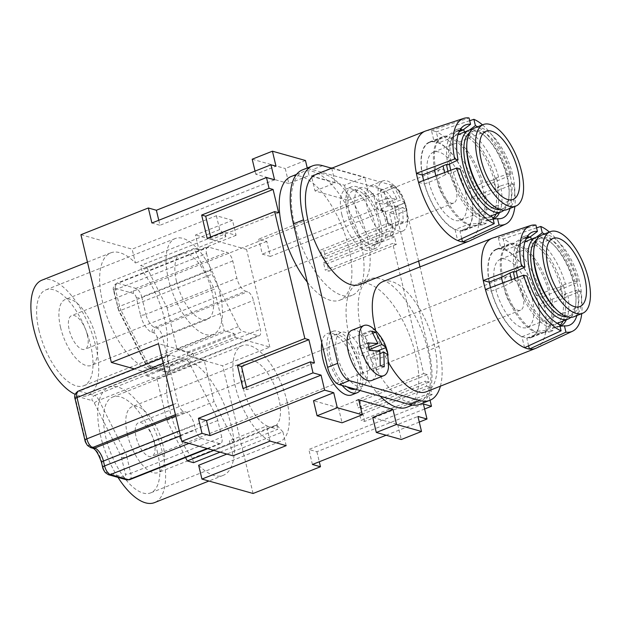 <?xml version="1.0" encoding="UTF-8"?>
<svg xmlns="http://www.w3.org/2000/svg" width="621" height="621" viewBox="0 0 621 621"><rect width="100%" height="100%" fill="white"/><g stroke="black" fill="none" stroke-linecap="round" stroke-linejoin="round"><path stroke-width="0.47" stroke-dasharray="3.1 2.33" d="M146.711 267.286L167.127 307.869L214.315 289.153L193.892 248.571L146.711 267.286L140.548 265.555L141.635 270.119A62.015 26.99 -111.6 0 1 164.588 319.279A62.015 26.99 -111.6 0 1 156.43 368.175A62.015 26.99 -111.6 0 1 102.535 301.775A62.015 26.99 -111.6 0 1 110.693 252.879A62.015 26.99 -111.6 0 1 135.44 263.032L132.133 249.161L216.387 215.743L232.502 220.284L236.081 235.312L224.802 232.13L140.548 265.555M344.476 185.244L348.055 200.265L315.018 190.95L311.439 175.922L344.476 185.244L364.698 177.218L332.181 168.05M358.705 399.761L338.484 407.78L342.062 422.8M305.47 160.513L285.249 168.532L288.827 183.56L309.048 175.533L307.248 167.973M311.439 175.922L331.195 168.089M510.027 208.408A50.107 21.813 68.4 0 0 510.082 183.032L513.482 183.987L477.58 199.023L471.712 197.369L485.148 192.036L495.372 188.947A50.34 21.906 68.4 0 0 493.221 179.935L496.598 178.592L495.178 178.196L507.939 174.02A50.107 21.813 68.4 0 0 477.65 126.808M493.221 179.935L483.006 183.024A47.522 20.679 68.4 0 0 452.344 137.451L460.518 131.318A50.34 21.906 68.4 0 0 458.05 130.418A50.34 21.906 68.4 0 0 455.682 129.952L447.508 136.092A47.522 20.679 68.4 0 0 442.905 136.69A47.522 20.679 68.4 0 0 440.561 138.048A47.522 20.679 68.4 0 0 435.701 169.68M469.414 240.964A59.197 25.764 68.4 0 0 477.58 199.023A59.197 25.764 68.4 0 0 475.43 190.01L469.561 188.357L483.006 183.024M469.709 120.707L436.299 131.846A59.197 25.764 68.4 0 1 475.43 190.01L511.339 174.975L507.939 174.02M348.055 200.265L368.276 192.246L364.698 177.218M236.081 235.312L199.015 250.015L195.436 234.994L232.502 220.284M80.924 234.715L132.133 249.161M288.827 183.56L255.782 174.237L276.003 166.218M315.018 190.95L335.239 182.923L309.048 175.533M373.314 193.667L258.732 239.124L266.789 241.398L270.368 256.419L384.95 210.961L376.893 208.687L373.314 193.667L368.276 192.246M266.789 241.398L246.568 249.417L195.436 234.994M167.127 307.869L177.032 349.413L224.212 330.698L214.315 289.153M177.032 349.413L187.1 352.254L234.28 333.539L224.212 330.698M253.073 493.493L222.652 365.792L187.992 356.012L235.18 337.296L269.832 347.069L222.652 365.792M193.527 462.684L192.463 458.22A62.015 26.99 -111.6 0 1 169.409 408.928A62.015 26.99 -111.6 0 1 177.567 360.033A62.015 26.99 -111.6 0 1 231.454 426.433A62.015 26.99 -111.6 0 1 223.304 475.329A62.015 26.99 -111.6 0 1 198.65 465.269M185.57 457.514L166.863 420.339L156.966 378.794L146.89 375.953L145.997 372.196L134.291 368.89M187.1 352.254L187.992 356.012M168.019 361.445L177.862 402.757A8.057 3.509 68.4 0 0 183.676 411.413L185.695 411.979A12.078 5.255 68.4 0 1 194.42 424.95L195.584 429.833A8.057 3.509 68.4 0 0 201.406 438.48L219.531 443.596A8.057 3.509 68.4 0 0 220.719 443.573A8.057 3.509 68.4 0 0 221.775 437.223L217.792 420.487A8.057 3.509 68.4 0 0 216.356 416.59L189.964 364.139A8.057 3.509 68.4 0 0 185.578 359.388L170.255 355.072A8.057 3.509 68.4 0 0 169.075 355.096A8.057 3.509 68.4 0 0 168.019 361.445L163.207 363.355M206.583 253.554L210.566 270.282A8.057 3.509 68.4 0 0 212.002 274.187L238.394 326.638A8.057 3.509 68.4 0 0 242.78 331.381L258.103 335.705A8.057 3.509 68.4 0 0 259.283 335.682A8.057 3.509 68.4 0 0 260.339 329.332L253.453 300.409A8.057 3.509 68.4 0 0 247.632 291.761L245.621 291.195A12.078 5.255 68.4 0 1 236.888 278.216L232.774 260.944A8.057 3.509 68.4 0 0 226.952 252.297L208.827 247.181A8.057 3.509 68.4 0 0 207.639 247.205A8.057 3.509 68.4 0 0 206.583 253.554L115.591 289.65L119.574 306.378L210.566 270.282M270.368 256.419L262.31 254.144L258.732 239.124M376.893 208.687L262.31 254.144M199.015 250.015L193.892 248.571M216.387 215.743L219.694 229.607A62.015 26.99 -111.6 0 1 225.889 236.694L141.635 270.119M225.889 236.694L224.802 232.13M220.059 452.15L277.781 429.258L266.494 426.076L229.421 440.778L233.007 455.806M213.818 450.396L234.466 442.199L229.421 440.778M423.421 403.999L308.839 449.457L316.896 451.731L424.617 408.998M316.896 451.731L319.287 461.752M312.417 464.477L308.839 449.457M252.204 159.217L285.249 168.532M158.774 220.276L159.962 225.276L151.904 223.001M536.288 348.117A59.197 25.764 68.4 0 0 544.446 306.176L538.586 304.523L552.022 299.19L562.246 296.101A50.34 21.906 68.4 0 0 560.095 287.088L563.464 285.745L562.052 285.35L574.805 281.173A50.107 21.813 68.4 0 0 544.524 233.954M560.095 287.088L549.872 290.178A47.522 20.679 68.4 0 0 519.21 244.604L527.384 238.472A50.34 21.906 68.4 0 0 524.916 237.571A50.34 21.906 68.4 0 0 522.548 237.106L514.374 243.238A47.522 20.679 68.4 0 0 509.779 243.843A47.522 20.679 68.4 0 0 507.435 245.202A47.522 20.679 68.4 0 0 502.575 276.834M576.893 315.561A50.107 21.813 68.4 0 0 576.956 290.186L580.356 291.14L544.446 306.176A59.197 25.764 68.4 0 0 542.304 297.164L536.435 295.511L549.872 290.178M536.575 227.86L503.165 239A59.197 25.764 68.4 0 1 542.304 297.164L578.205 282.128L574.805 281.173M274.552 179.818L159.962 225.276M314.428 362.982L247.026 389.724L242.997 388.591M418.546 182.372L424.415 184.026A47.522 20.679 68.4 0 0 455.077 229.599L468.513 224.266L477.945 223.42A50.34 21.906 68.4 0 0 480.413 224.321A50.34 21.906 68.4 0 0 482.781 224.786L486.15 223.444L485.521 220.804L488.89 219.469L493.144 219.081M488.89 219.469A47.522 20.679 68.4 0 0 490.854 219.485A47.522 20.679 68.4 0 0 493.128 219.003M499.525 212.576A47.522 20.679 68.4 0 0 500.697 185.873L510.082 183.032M247.026 389.724L246.428 387.225M278.635 212.747L211.233 239.489L207.204 238.348M513.482 183.987A56.876 24.755 -111.6 0 1 514.879 206.482M447.508 136.092L434.063 141.417L431.463 130.48A59.197 25.764 68.4 0 1 433.838 130.977A59.197 25.764 68.4 0 1 436.299 131.846L438.9 142.783L452.344 137.451M463.887 129.983L460.518 131.318M495.178 178.196A47.522 20.679 68.4 0 0 464.516 132.622L464.384 132.071M464.516 132.622L469.515 130.061M211.233 239.489L210.635 236.989M302.443 169.882A68.457 29.792 -111.6 0 1 312.472 169.665L382.986 189.56A16.107 7.01 -111.6 0 1 394.622 206.855L428.8 350.337A68.457 29.792 -111.6 0 1 419.796 404.31M360.925 242.896A66.447 28.923 68.4 0 0 303.18 171.753A66.447 28.923 68.4 0 0 294.439 224.142A66.447 28.923 68.4 0 0 352.185 295.285A66.447 28.923 68.4 0 0 360.925 242.896M366.165 363.495A28.993 12.622 68.4 0 0 340.968 332.452A28.993 12.622 68.4 0 0 337.156 355.313A28.993 12.622 68.4 0 0 362.353 386.355A28.993 12.622 68.4 0 0 366.165 363.495M361.313 331.296A66.447 28.923 68.4 0 0 419.059 402.439A66.447 28.923 68.4 0 0 427.799 350.05A66.447 28.923 68.4 0 0 370.054 278.907A66.447 28.923 68.4 0 0 361.313 331.296M356.074 210.698A28.993 12.622 68.4 0 0 381.271 241.74A28.993 12.622 68.4 0 0 385.082 218.879A28.993 12.622 68.4 0 0 359.885 187.837A28.993 12.622 68.4 0 0 356.074 210.698M536.435 295.511A47.522 20.679 68.4 0 0 505.773 249.937L503.165 239A59.197 25.764 68.4 0 0 500.705 238.13A59.197 25.764 68.4 0 0 498.329 237.633L535.923 225.105M489.138 282.167A47.522 20.679 68.4 0 1 496.334 249.176A47.522 20.679 68.4 0 1 500.937 248.571L498.329 237.633A59.197 25.764 68.4 0 0 492.647 238.091M526.243 238.386A47.522 20.679 68.4 0 0 521.951 239.015A47.522 20.679 68.4 0 0 514.747 272.006M526.856 237.222A47.522 20.679 68.4 0 0 525.319 237.672A47.522 20.679 68.4 0 0 522.975 239.038A47.522 20.679 68.4 0 0 518.116 270.671M496.148 213.911A47.522 20.679 68.4 0 0 497.328 187.208L498.741 187.612L495.372 188.947M497.328 187.208L500.697 185.873M386.138 435.236L419.276 422.086M485.521 220.804A47.522 20.679 68.4 0 0 490.124 220.199A47.522 20.679 68.4 0 0 492.981 218.406M482.781 224.786L473.349 225.633A47.522 20.679 68.4 0 0 475.313 225.648A47.522 20.679 68.4 0 0 477.953 225.035A47.522 20.679 68.4 0 0 485.148 192.036M461.745 238.666L459.913 230.965L473.349 225.633M384.95 210.961L387.9 223.35L320.498 250.084L322.291 257.599L389.693 230.857L390.896 235.91L323.494 262.644L325.28 270.158L392.682 243.416L423.693 373.586L356.291 400.328L358.084 407.834L425.486 381.1L426.689 386.146L359.28 412.887L361.073 420.394L428.474 393.66L430.043 400.242M269.832 347.069L246.568 249.417M444.628 172.568A50.34 21.906 68.4 0 0 445.241 174.804L448.61 173.469L450.023 173.864L460.184 168.951M453.392 172.529A47.522 20.679 68.4 0 0 484.062 218.103L492.725 217.319M498.547 176.861A47.522 20.679 68.4 0 0 467.885 131.287M154.225 442.168A18.125 7.887 -111.6 0 1 151.842 456.451A18.125 7.887 -111.6 0 1 136.092 437.052A18.125 7.887 -111.6 0 1 138.475 422.761A18.125 7.887 -111.6 0 1 154.225 442.168M127.429 434.607A35.436 15.424 -111.6 0 1 132.094 406.67A35.436 15.424 -111.6 0 1 162.888 444.605A35.436 15.424 -111.6 0 1 158.231 472.55A35.436 15.424 -111.6 0 1 127.429 434.607M485.42 289.526L491.281 291.179A47.522 20.679 68.4 0 0 521.943 336.753L524.551 347.69M521.943 336.753L535.387 331.42L544.819 330.574A50.34 21.906 68.4 0 0 547.287 331.474A50.34 21.906 68.4 0 0 549.655 331.932L540.216 332.786A47.522 20.679 68.4 0 0 542.18 332.802A47.522 20.679 68.4 0 0 544.819 332.188A47.522 20.679 68.4 0 0 552.022 299.19M511.494 279.722A50.34 21.906 68.4 0 0 512.108 281.957L515.477 280.622L516.897 281.018A47.522 20.679 68.4 0 0 547.559 326.592L548.188 329.239L544.819 330.574M547.559 326.592L550.928 325.257L559.599 324.473M270.073 441.096L266.494 426.076M235.18 337.296L234.28 333.539M372.732 417.444L397.712 424.485L417.933 416.466M338.484 407.78L313.504 400.731M157.47 452.228A51.551 22.434 -111.6 0 1 150.686 492.872A51.551 22.434 -111.6 0 1 105.896 437.681A51.551 22.434 -111.6 0 1 112.673 397.044A51.551 22.434 -111.6 0 1 157.47 452.228M286.886 400.894A51.551 22.434 -111.6 0 1 280.102 441.531A51.551 22.434 -111.6 0 1 235.305 386.34A51.551 22.434 -111.6 0 1 242.089 345.703A51.551 22.434 -111.6 0 1 286.886 400.894M219.694 229.607L135.44 263.032M516.897 281.018L527.05 276.104M512.108 281.957L504.726 285.846A47.522 20.679 68.4 0 0 535.387 331.42M491.281 291.179L504.726 285.846M397.712 424.485L401.298 439.513M490.512 287.608A47.118 20.509 68.4 0 0 531.234 337.141A47.118 20.509 68.4 0 0 537.429 299.997A47.118 20.509 68.4 0 0 496.482 249.549A47.118 20.509 68.4 0 0 489.317 282.097M528.611 345.812L526.779 338.119A47.522 20.679 68.4 0 0 531.382 337.514A47.522 20.679 68.4 0 0 538.586 304.523M455.682 129.952L459.051 128.617L459.68 131.256M425.773 130.946A59.197 25.764 68.4 0 1 431.463 130.48L469.049 117.951M406.926 407.252A66.447 28.923 68.4 0 0 415.666 354.863A66.447 28.923 68.4 0 0 357.921 283.719A66.447 28.923 68.4 0 0 349.181 336.108A66.447 28.923 68.4 0 0 380.231 396.19M482.509 124.875A56.876 24.755 -111.6 0 1 511.339 174.975M580.356 291.14A56.876 24.755 -111.6 0 1 581.753 313.636M255.782 174.237L255.045 171.117M145.997 372.196L193.178 353.481L158.526 343.7M450.023 173.864A47.522 20.679 68.4 0 0 480.685 219.438L484.062 218.103M341.923 214.944A33.022 14.376 -111.6 0 1 346.27 188.908A33.022 14.376 -111.6 0 1 374.968 224.259A33.022 14.376 -111.6 0 1 370.621 250.294A33.022 14.376 -111.6 0 1 341.923 214.944M307.325 282.175A66.447 28.923 68.4 0 0 340.052 300.098A66.447 28.923 68.4 0 0 348.792 247.709A66.447 28.923 68.4 0 0 291.047 176.566M321.771 342.815A33.022 14.376 -111.6 0 1 327.352 333.524A33.022 14.376 -111.6 0 1 344.034 342.971A33.022 14.376 -111.6 0 1 356.05 368.874A33.022 14.376 -111.6 0 1 351.703 394.909M426.689 386.146L430.314 387.17L432.1 394.684L428.474 393.66M423.693 373.586L427.318 374.61L429.111 382.117L425.486 381.1M390.896 235.91L394.521 236.927L396.314 244.441L392.682 243.416M387.9 223.35L391.533 224.367L393.318 231.881L389.693 230.857M331.738 168.229L335.239 182.923M193.178 353.481L194.078 357.23L204.146 360.079L214.043 401.624L234.466 442.199M286.196 445.645L282.904 431.851L226.875 454.075M520.266 279.683A47.522 20.679 68.4 0 0 550.928 325.257M166.863 420.339L214.043 401.624M156.966 378.794L204.146 360.079M146.89 375.953L194.078 357.23M117.998 477.402A62.015 26.99 -111.6 0 1 100.656 436.206A62.015 26.99 -111.6 0 1 108.815 387.31A62.015 26.99 -111.6 0 1 162.702 453.71A62.015 26.99 -111.6 0 1 154.551 502.599M459.99 130.068A47.522 20.679 68.4 0 0 458.445 130.526A47.522 20.679 68.4 0 0 456.109 131.885A47.522 20.679 68.4 0 0 451.25 163.517M459.369 131.233A47.522 20.679 68.4 0 0 455.077 131.862A47.522 20.679 68.4 0 0 447.881 164.852M562.052 285.35A47.522 20.679 68.4 0 0 531.39 239.776L534.759 238.441A47.522 20.679 68.4 0 1 565.42 284.014M282.904 431.851A62.015 26.99 -111.6 0 1 276.718 424.803L192.463 458.22M276.718 424.803L277.781 429.258M440.405 386.169A68.457 29.792 -111.6 0 0 438.915 346.324L419.99 266.898M418.616 261.13L404.737 202.85L394.622 206.855M522.548 237.106L525.925 235.77L526.554 238.41M500.937 248.571L514.374 243.238M549.375 232.029A56.876 24.755 -111.6 0 1 578.205 282.128M243.37 388.614A35.436 15.424 -111.6 0 1 248.027 360.677A35.436 15.424 -111.6 0 1 278.821 398.62A35.436 15.424 -111.6 0 1 274.164 426.557A35.436 15.424 -111.6 0 1 243.37 388.614M331.715 168.237L393.093 185.547A16.107 7.01 -111.6 0 1 404.737 202.85M536.389 237.214L534.759 238.441M522.929 295.899A18.125 7.887 -111.6 0 1 520.538 310.19A18.125 7.887 -111.6 0 1 504.795 290.791A18.125 7.887 -111.6 0 1 507.178 276.5A18.125 7.887 -111.6 0 1 522.929 295.899M563.022 321.065A47.522 20.679 68.4 0 0 564.194 294.362L565.615 294.765L562.246 296.101M564.194 294.362L576.956 290.186M380.355 222.124A33.022 14.376 -111.6 0 1 376.015 248.159A33.022 14.376 -111.6 0 1 347.318 212.801A33.022 14.376 -111.6 0 1 351.665 186.766A33.022 14.376 -111.6 0 1 380.355 222.124M378.344 221.557A28.993 12.622 68.4 0 0 353.147 190.507A28.993 12.622 68.4 0 0 349.336 213.368A28.993 12.622 68.4 0 0 374.533 244.418A28.993 12.622 68.4 0 0 378.344 221.557M426.495 391.688A59.197 25.764 68.4 0 0 431.797 336.085A59.197 25.764 68.4 0 0 391.509 281.453A59.197 25.764 68.4 0 0 382.839 281.639M406.32 209.774A26.982 11.745 68.4 0 0 391.859 183.661A26.982 11.745 68.4 0 0 386.572 180.734A26.982 11.745 68.4 0 0 382.87 180.882A26.982 11.745 68.4 0 0 379.322 202.159A26.982 11.745 68.4 0 0 399.07 231.198A26.982 11.745 68.4 0 0 402.773 231.043A26.982 11.745 68.4 0 0 407.407 222.869A26.982 11.745 68.4 0 0 406.32 209.774M386.937 236.011A26.982 11.745 68.4 0 0 390.64 235.856A26.982 11.745 68.4 0 0 392.977 210.271A26.982 11.745 68.4 0 0 374.44 185.547A26.982 11.745 68.4 0 0 370.737 185.695A26.982 11.745 68.4 0 0 368.4 211.287A26.982 11.745 68.4 0 0 386.937 236.011M394.677 207.026L405.133 202.873L407.003 210.41L402.742 207.453L403.169 222.178L399.171 221.185L388.715 225.33L385.354 211.777L378.166 209.983L376.295 202.454L383.491 204.239L380.13 190.686L384.127 191.679L387.481 205.233L394.677 207.026L396.54 214.555L389.351 212.77L392.705 226.323L388.715 225.33M380.13 190.686L390.593 186.533L396.881 198.93L386.759 198.301L388.622 205.838L398.744 206.459L399.171 221.185M403.169 222.178L392.705 226.323M402.742 207.453L389.351 212.77M407.003 210.41L396.54 214.555M387.481 205.233L400.879 199.923L394.583 187.526L384.127 191.679M405.133 202.873L400.879 199.923M385.354 211.777L398.744 206.459M388.622 205.838L378.166 209.983M386.759 198.301L376.295 202.454M396.881 198.93L383.491 204.239M390.593 186.533L394.583 187.526M342.14 385.447A33.022 14.376 -111.6 0 1 328.4 357.417A33.022 14.376 -111.6 0 1 332.74 331.381A33.022 14.376 -111.6 0 1 361.438 366.739A33.022 14.376 -111.6 0 1 360.033 390.493M355.274 389.15A28.993 12.622 68.4 0 0 355.608 389.033A28.993 12.622 68.4 0 0 359.427 366.173A28.993 12.622 68.4 0 0 334.23 335.123A28.993 12.622 68.4 0 0 330.411 357.983A28.993 12.622 68.4 0 0 346.906 386.79M359.621 284.534A59.197 25.764 68.4 0 0 364.923 228.932A59.197 25.764 68.4 0 0 324.643 174.299A59.197 25.764 68.4 0 0 315.965 174.485M549.655 331.932L553.024 330.597L552.395 327.958L555.764 326.623A47.522 20.679 68.4 0 0 557.728 326.63A47.522 20.679 68.4 0 0 559.995 326.157M552.395 327.958A47.522 20.679 68.4 0 0 556.998 327.352A47.522 20.679 68.4 0 0 559.855 325.559M566.391 319.73A47.522 20.679 68.4 0 0 567.563 293.027M371.723 380.471A26.982 11.745 68.4 0 0 374.059 354.886A26.982 11.745 68.4 0 0 355.522 330.162A26.982 11.745 68.4 0 0 351.82 330.31M388.49 367.477A26.982 11.745 68.4 0 0 387.403 354.389A26.982 11.745 68.4 0 0 372.934 328.276M370.877 350.423L375.752 351.641L377.622 359.171L370.426 357.385L373.788 370.939L369.79 369.945L366.437 356.392L359.241 354.599L357.378 347.069L364.566 348.855L361.212 335.301L365.202 336.295L368.564 349.848L369.65 350.12M384.252 366.794L373.788 370.939M380.254 365.8L369.79 369.945M380.223 353.496L370.426 357.385M388.078 355.026L377.622 359.171M377.925 350.78L375.752 351.641M368.564 349.848L369.542 349.46M373.105 333.159L365.202 336.295M366.437 356.392L379.827 351.075M369.705 350.454L359.241 354.599M367.842 342.916L357.378 347.069M369.045 347.077L364.566 348.855M371.676 331.148L361.212 335.301M41.941 280.156A62.015 26.99 -111.6 0 1 95.836 346.557A62.015 26.99 -111.6 0 1 87.677 395.453A62.015 26.99 -111.6 0 1 75.164 394.366M39.022 330.527A51.551 22.434 -111.6 0 1 45.799 289.891A51.551 22.434 -111.6 0 1 90.596 345.074A51.551 22.434 -111.6 0 1 83.819 385.719A51.551 22.434 -111.6 0 1 39.022 330.527M220.013 293.741A51.551 22.434 -111.6 0 1 213.228 334.377A51.551 22.434 -111.6 0 1 168.438 279.186A51.551 22.434 -111.6 0 1 175.215 238.549A51.551 22.434 -111.6 0 1 220.013 293.741M176.496 281.46A35.436 15.424 -111.6 0 1 181.153 253.523A35.436 15.424 -111.6 0 1 211.955 291.466A35.436 15.424 -111.6 0 1 207.29 319.404A35.436 15.424 -111.6 0 1 176.496 281.46M60.563 327.453A35.436 15.424 -111.6 0 1 65.221 299.516A35.436 15.424 -111.6 0 1 96.022 337.459A35.436 15.424 -111.6 0 1 91.357 365.396A35.436 15.424 -111.6 0 1 60.563 327.453M87.359 335.014A18.125 7.887 -111.6 0 1 84.976 349.297A18.125 7.887 -111.6 0 1 69.226 329.898A18.125 7.887 -111.6 0 1 71.609 315.608A18.125 7.887 -111.6 0 1 87.359 335.014M456.055 188.753A18.125 7.887 -111.6 0 1 453.672 203.036A18.125 7.887 -111.6 0 1 437.921 183.637A18.125 7.887 -111.6 0 1 440.305 169.347A18.125 7.887 -111.6 0 1 456.055 188.753M375.658 330.745A59.197 25.764 68.4 0 0 388.8 362.99M526.779 338.119L540.216 332.786M555.764 326.623L560.018 326.235M445.241 174.804L437.852 178.701A47.522 20.679 68.4 0 0 468.513 224.266M424.415 184.026L437.852 178.701M455.077 229.599L457.677 240.537M480.685 219.438L481.314 222.085L477.945 223.42M423.638 180.455A47.118 20.509 68.4 0 0 464.361 229.987A47.118 20.509 68.4 0 0 470.563 192.844A47.118 20.509 68.4 0 0 429.616 142.395A47.118 20.509 68.4 0 0 422.443 174.943M469.561 188.357A47.522 20.679 68.4 0 0 438.9 142.783M434.063 141.417A47.522 20.679 68.4 0 0 429.468 142.023A47.522 20.679 68.4 0 0 422.264 175.013M459.913 230.965A47.522 20.679 68.4 0 0 464.508 230.36A47.522 20.679 68.4 0 0 471.712 197.369M505.773 249.937L519.21 244.604M530.753 237.137L527.384 238.472M531.39 239.776L531.258 239.225M432.1 394.684L364.698 421.418L361.073 420.394M364.698 421.418L362.912 413.904L359.28 412.887M430.314 387.17L362.912 413.904M391.533 224.367L324.123 251.109L320.498 250.084M429.111 382.117L361.709 408.859L358.084 407.834M361.709 408.859L359.916 401.345L356.291 400.328M427.318 374.61L359.916 401.345M393.318 231.881L325.916 258.623L324.123 251.109M325.916 258.623L322.291 257.599M396.314 244.441L328.905 271.183L325.28 270.158M323.494 262.644L327.12 263.669L328.905 271.183M394.521 236.927L327.12 263.669M553.024 330.597A50.34 21.906 -111.6 0 1 548.188 329.239M525.925 235.77A50.34 21.906 -111.6 0 1 530.171 236.888M532.189 298.515A36.647 15.952 68.4 0 0 500.347 259.283A36.647 15.952 68.4 0 0 495.527 288.175A36.647 15.952 68.4 0 0 527.369 327.407A36.647 15.952 68.4 0 0 532.189 298.515M502.746 283.005A47.118 20.509 68.4 0 0 536.513 332.46A47.118 20.509 68.4 0 0 540.798 332.918A47.118 20.509 68.4 0 0 543.414 332.313A47.118 20.509 68.4 0 0 549.608 295.161A47.118 20.509 68.4 0 0 515.57 244.565A47.118 20.509 68.4 0 0 508.669 244.713A47.118 20.509 68.4 0 0 506.34 246.063A47.118 20.509 68.4 0 0 501.496 277.261M515.477 280.622A50.34 21.906 -111.6 0 1 514.879 278.449M517.619 277.416A43.897 19.104 68.4 0 0 555.655 323.983A43.897 19.104 68.4 0 0 561.431 289.378A43.897 19.104 68.4 0 0 523.286 242.384A43.897 19.104 68.4 0 0 516.369 271.361M563.464 285.745A50.34 21.906 -111.6 0 1 565.615 294.765M570.784 317.37A43.897 19.104 68.4 0 0 575.915 302.893A43.897 19.104 68.4 0 0 573.905 284.434A43.897 19.104 68.4 0 0 552.496 243.859A43.897 19.104 68.4 0 0 538.834 236.834M566.81 316.718A41.483 18.056 68.4 0 0 568.65 316.229A41.483 18.056 68.4 0 0 576.009 300.975A41.483 18.056 68.4 0 0 574.107 283.533A41.483 18.056 68.4 0 0 553.878 245.186A41.483 18.056 68.4 0 0 538.065 239.116A41.483 18.056 68.4 0 0 536.389 240.032M555.733 309.017A41.483 18.056 68.4 0 0 571.553 315.08A41.483 18.056 68.4 0 0 577.01 282.376A41.483 18.056 68.4 0 0 540.961 237.967A41.483 18.056 68.4 0 0 533.602 253.228M573.858 316.764A43.897 19.104 68.4 0 0 579.634 282.159A43.897 19.104 68.4 0 0 541.489 235.165M486.15 223.444A50.34 21.906 -111.6 0 1 481.314 222.085M496.598 178.592A50.34 21.906 -111.6 0 1 498.741 187.612M465.323 191.361A36.647 15.952 68.4 0 0 433.474 152.129A36.647 15.952 68.4 0 0 428.653 181.022A36.647 15.952 68.4 0 0 460.503 220.253A36.647 15.952 68.4 0 0 465.323 191.361M450.745 170.263A43.897 19.104 68.4 0 0 488.789 216.83A43.897 19.104 68.4 0 0 494.564 182.225A43.897 19.104 68.4 0 0 456.412 135.231A43.897 19.104 68.4 0 0 449.503 164.208M459.051 128.617A50.34 21.906 -111.6 0 1 463.305 129.735M448.61 173.469A50.34 21.906 -111.6 0 1 448.013 171.295M503.91 210.216A43.897 19.104 68.4 0 0 509.041 195.739A43.897 19.104 68.4 0 0 507.031 177.28A43.897 19.104 68.4 0 0 485.622 136.705A43.897 19.104 68.4 0 0 471.96 129.68M499.944 209.564A41.483 18.056 68.4 0 0 501.784 209.083A41.483 18.056 68.4 0 0 509.135 193.822A41.483 18.056 68.4 0 0 507.241 176.38A41.483 18.056 68.4 0 0 487.004 138.033A41.483 18.056 68.4 0 0 471.192 131.97A41.483 18.056 68.4 0 0 469.523 132.878M488.867 201.864A41.483 18.056 68.4 0 0 504.679 207.926A41.483 18.056 68.4 0 0 510.136 175.231A41.483 18.056 68.4 0 0 474.087 130.814A41.483 18.056 68.4 0 0 466.736 146.075M506.984 209.611A43.897 19.104 68.4 0 0 512.76 175.006A43.897 19.104 68.4 0 0 474.615 128.011M435.88 175.859A47.118 20.509 68.4 0 0 469.639 225.307A47.118 20.509 68.4 0 0 473.932 225.765A47.118 20.509 68.4 0 0 476.54 225.159A47.118 20.509 68.4 0 0 482.742 188.008A47.118 20.509 68.4 0 0 448.704 137.412A47.118 20.509 68.4 0 0 441.795 137.559A47.118 20.509 68.4 0 0 439.474 138.91A47.118 20.509 68.4 0 0 434.622 170.107M173.049 404.667L177.862 402.757M189.964 364.139L98.972 400.235L125.364 452.686L216.356 416.59M232.774 260.944L141.782 297.04L145.896 314.319L236.888 278.216M175.735 415.93L185.695 411.979M175.433 414.681L183.676 411.413M217.792 420.487L126.793 456.59L130.783 473.318L221.775 437.223M208.827 247.181L117.827 283.277L135.96 288.392A8.057 3.509 68.4 0 1 141.782 297.04A4.029 1.141 -13.4 0 1 136.395 297.808L140.509 315.088A4.029 1.141 166.6 0 0 145.896 314.319A12.078 5.255 68.4 0 0 154.621 327.29L156.639 327.857L247.632 291.761M140.509 315.088A16.107 7.01 68.4 0 0 152.145 332.382A4.029 3.439 105.8 0 1 154.621 327.29L245.621 291.195M189.017 443.394L201.406 438.48M207.15 448.509L219.531 443.596M136.395 297.808A4.029 1.754 68.4 0 0 133.484 293.485A4.029 3.439 105.8 0 1 135.96 288.392L226.952 252.297M170.255 355.072L79.263 391.168L94.578 395.492L185.578 359.388M238.394 326.638L147.402 362.734L121.002 310.283L212.002 274.187M258.103 335.705L167.103 371.8L151.788 367.485L242.78 331.381M152.145 332.382L154.163 332.949A4.029 1.754 68.4 0 1 157.074 337.273A4.029 1.141 166.6 0 0 162.454 336.504L169.347 365.427L260.339 329.332M154.163 332.949A4.029 3.439 105.8 0 1 156.639 327.857A8.057 3.509 68.4 0 1 162.454 336.504L253.453 300.409M179.314 430.943L194.42 424.95M180.478 435.826L195.584 429.833M94.299 402.959A4.029 0.722 -26.7 0 1 98.972 400.235A8.057 3.509 68.4 0 0 94.578 395.492A4.029 3.439 105.8 0 0 92.102 400.584A4.029 1.754 68.4 0 1 94.299 402.959L120.691 455.41A4.029 0.722 153.3 0 1 125.364 452.686A8.057 3.509 68.4 0 1 126.793 456.59A4.029 1.141 -13.4 0 1 121.406 457.359A4.029 1.754 68.4 0 0 120.691 455.41M129.719 479.668A8.057 3.509 68.4 0 0 130.783 473.318A4.029 1.141 166.6 0 1 125.395 474.087A4.029 1.754 68.4 0 1 124.278 477.277L106.144 472.162A4.029 3.439 -74.2 0 0 108.419 474.7M84.961 440.359A4.029 1.141 166.6 0 0 85.512 440.763L75.669 399.45A4.029 1.754 68.4 0 1 76.787 396.26A4.029 3.439 -74.2 0 1 79.263 391.168A8.057 3.509 68.4 0 0 78.083 391.191M102.682 467.434A4.029 1.141 -13.4 0 0 103.233 467.838L102.069 462.955A16.107 7.01 68.4 0 0 90.433 445.653A4.029 3.439 -74.2 0 0 92.708 448.191M102.069 462.955A4.029 1.141 -13.4 0 1 101.526 462.552M85.512 440.763A4.029 1.754 68.4 0 0 88.415 445.086A4.029 3.439 -74.2 0 0 90.697 447.625M75.669 399.45A4.029 1.141 -13.4 0 1 75.118 399.047M126.552 479.816A4.029 3.439 105.8 0 1 124.278 477.277M103.233 467.838A4.029 1.754 68.4 0 0 106.144 472.162M118.215 308.288A4.029 1.141 166.6 0 1 117.672 307.884A4.029 1.141 166.6 0 1 119.574 306.378A8.057 3.509 68.4 0 0 121.002 310.283A4.029 0.722 -26.7 0 1 118.704 310.71A4.029 0.722 -26.7 0 1 118.937 310.236A4.029 1.754 68.4 0 1 118.215 308.288L114.233 291.56A4.029 1.141 -13.4 0 1 113.69 291.156A4.029 1.141 -13.4 0 1 115.591 289.65A8.057 3.509 68.4 0 1 116.647 283.3L207.639 247.205M145.33 362.687A4.029 0.722 153.3 0 0 145.104 363.161A4.029 0.722 153.3 0 0 147.402 362.734A8.057 3.509 68.4 0 0 151.788 367.485A4.029 3.439 -74.2 0 1 149.801 367.601A4.029 3.439 -74.2 0 1 147.526 365.063A4.029 1.754 68.4 0 1 145.33 362.687L118.937 310.236M114.233 291.56A4.029 1.754 68.4 0 1 115.351 288.369A4.029 3.439 -74.2 0 1 117.827 283.277A8.057 3.509 68.4 0 0 116.647 283.3C113.503 285.505 112.517 288.121 113.69 291.156L118.704 310.71L145.104 363.161C146.641 365.847 148.209 367.329 149.801 367.601L165.116 371.925A4.029 3.439 105.8 0 1 162.842 369.386A4.029 1.754 68.4 0 0 163.96 366.196A4.029 1.141 166.6 0 0 169.347 365.427A8.057 3.509 68.4 0 1 168.291 371.777L259.283 335.682M167.103 371.8A8.057 3.509 68.4 0 0 168.291 371.777L165.116 371.925A4.029 3.439 105.8 0 0 167.103 371.8M90.433 445.653L88.415 445.086M76.787 396.26L92.102 400.584M121.406 457.359L125.395 474.087M162.842 369.386L147.526 365.063M157.074 337.273L163.96 366.196M438.915 346.324L428.8 350.337M115.351 288.369L133.484 293.485M393.093 185.547L382.986 189.56M322.586 165.66L312.472 169.665M207.802 448.696L220.719 443.573M161.918 357.937L169.075 355.096M490.854 219.485L499.758 218.716M521.951 239.015L525.319 237.672M490.124 220.199L493.493 218.864M280.102 441.531L150.686 492.872M412.391 405.086L419.059 402.439M456.109 131.885L463.111 126.342M455.077 131.862L458.445 130.526M223.304 475.329L208.912 481.034M522.975 239.038L529.985 233.496M520.538 310.19L151.842 456.451M248.027 360.677L132.094 406.67M376.015 248.159L370.621 250.294M353.147 190.507L359.885 187.837M390.64 235.856L402.773 231.043M407.407 222.869L406.514 207.507L404.597 201.406C402.307 195.522 398.814 190.282 394.11 185.679L391.859 183.661M332.74 331.381L327.352 333.524M355.608 389.033L362.353 386.355M556.998 327.352L560.367 326.017M156.43 368.175L87.677 395.453M213.228 334.377L83.819 385.719M181.153 253.523L65.221 299.516M453.672 203.036L84.976 349.297M296.512 174.4L303.18 171.753M557.728 326.63L566.624 325.87M496.334 249.176L509.779 243.843M531.382 337.514L544.819 332.188M540.798 332.918L542.18 332.802M496.482 249.549L508.669 244.713M555.655 323.983L557.34 323.324M576.009 300.975L575.915 302.893M538.065 239.116L540.961 237.967M500.347 259.283L552.923 238.425M464.508 230.36L477.953 225.035M429.468 142.023L442.905 136.69M456.412 135.231L458.096 134.563M509.135 193.822L509.041 195.739M471.192 131.97L474.087 130.814M433.474 152.129L486.049 131.272M429.616 142.395L441.795 137.559M439.474 138.91L440.561 138.048M351.665 186.766L346.27 188.908M175.215 238.549L45.799 289.891M507.178 276.5L138.475 422.761M501.784 209.083L504.679 207.926M488.789 216.83L490.466 216.17M523.286 242.384L524.97 241.716M460.503 220.253L513.078 199.403M177.567 360.033L108.815 387.31M374.533 244.418L381.271 241.74M473.932 225.765L475.313 225.648M568.65 316.229L571.553 315.08M464.361 229.987L476.54 225.159M340.052 300.098L352.185 295.285M242.089 345.703L112.673 397.044M531.234 337.141L543.414 332.313M487.004 138.033L485.622 136.705M527.369 327.407L579.944 306.557M553.878 245.186L552.496 243.859M334.23 335.123L340.968 332.452M274.164 426.557L158.231 472.55M110.693 252.879L87.445 262.101M506.34 246.063L507.435 245.202M357.921 283.719L370.054 278.907M370.737 185.695L382.87 180.882M440.305 169.347L71.609 315.608M207.29 319.404L91.357 365.396"/><path stroke-width="0.93" d="M372.732 417.444L392.953 409.418L396.532 424.446L376.31 432.464L372.732 417.444M317.083 415.76L313.504 400.731L333.725 392.713L337.304 407.733L317.083 415.76L342.062 422.8L362.284 414.781L358.705 399.761L392.953 409.418M307.248 167.973L305.47 160.513L272.425 151.19L276.003 166.218L270.973 164.798L274.552 179.818L266.494 177.544L269.056 188.326L273.085 189.459L205.683 216.201L201.654 215.06L269.056 188.326M310.399 361.849L242.997 388.591L237.447 365.303L304.849 338.561L308.878 339.695L314.428 362.982L310.399 361.849L313.023 372.856L198.433 418.313L202.011 433.334L181.79 441.36L158.526 343.7L111.345 362.423L80.924 234.715L148.326 207.981L151.904 223.001L266.494 177.544M304.849 338.561L274.606 211.614L207.204 238.348L201.654 215.06M337.304 407.733L362.284 414.781M331.195 168.089L331.738 168.229M332.181 168.05L331.661 167.903M270.973 164.798L156.383 210.255L148.326 207.981M319.287 461.752L320.475 466.751L253.073 493.493L201.941 479.07L198.65 465.269L226.875 454.075M185.57 457.514L187.286 460.922L193.527 462.684L220.059 452.15M134.291 368.89L111.345 362.423M187.286 460.922L213.818 450.396M237.447 365.303L241.476 366.437L308.878 339.695M424.617 408.998L431.479 406.274L423.421 403.999L427 419.02L419.276 422.086M386.138 435.236L312.417 464.477L320.475 466.751M255.045 171.117L252.204 159.217L272.425 151.19M156.383 210.255L158.774 220.276M494.231 223.661A56.876 24.755 -111.6 0 1 456.784 167.996L460.184 168.951A50.107 21.813 68.4 0 0 492.725 217.319L494.231 223.661L457.677 240.537A59.197 25.764 68.4 0 0 460.138 241.406A59.197 25.764 68.4 0 0 462.513 241.903L461.745 238.666M463.677 118.401A56.876 24.755 -111.6 0 1 469.049 117.951L470.563 124.285A50.107 21.813 68.4 0 0 463.111 126.342A50.107 21.813 68.4 0 0 458.034 159.939L454.634 158.984A56.876 24.755 -111.6 0 1 463.677 118.401L425.773 130.946A59.197 25.764 68.4 0 0 425.16 131.163A59.197 25.764 68.4 0 0 416.396 173.36A59.197 25.764 68.4 0 0 418.546 182.372L456.784 167.996M418.546 182.372A59.197 25.764 68.4 0 0 457.677 240.537M493.144 219.081L497.561 218.685A50.107 21.813 68.4 0 0 499.758 218.716A50.107 21.813 68.4 0 0 510.027 208.408M493.128 219.003A47.522 20.679 68.4 0 0 493.493 218.864A47.522 20.679 68.4 0 0 499.525 212.576M246.428 387.225L241.476 366.437M273.085 189.459L278.635 212.747L274.606 211.614M514.879 206.482A56.876 24.755 -111.6 0 1 505.61 224.103A56.876 24.755 -111.6 0 1 499.067 225.019L497.561 218.685M477.65 126.808A50.107 21.813 68.4 0 0 475.399 125.652L473.885 119.31L469.709 120.707M464.384 132.071L463.887 129.983A50.34 21.906 -111.6 0 0 463.305 129.735M475.399 125.652L469.515 130.061M210.635 236.989L205.683 216.201M419.874 400.514L349.367 380.619L339.252 384.632L409.767 404.527A68.457 29.792 -111.6 0 0 419.796 404.31L429.911 400.297A68.457 29.792 -111.6 0 1 419.874 400.514L409.767 404.527M339.252 384.632A16.107 7.01 -111.6 0 1 327.616 367.337L293.438 223.855A68.457 29.792 -111.6 0 1 302.443 169.882L312.549 165.869A68.457 29.792 -111.6 0 1 322.586 165.66L331.715 168.237M521.508 266.137A56.876 24.755 -111.6 0 1 530.551 225.555A56.876 24.755 -111.6 0 1 535.923 225.105L537.429 231.439A50.107 21.813 68.4 0 0 529.985 233.496A50.107 21.813 68.4 0 0 524.908 267.092L521.508 266.137L483.27 280.513A59.197 25.764 68.4 0 0 485.42 289.526L523.65 275.15L527.05 276.104A50.107 21.813 68.4 0 0 559.599 324.473L561.105 330.814L524.551 347.69A59.197 25.764 68.4 0 0 527.012 348.56A59.197 25.764 68.4 0 0 529.387 349.056L528.611 345.812M530.551 225.555L492.647 238.091A59.197 25.764 68.4 0 0 492.034 238.317A59.197 25.764 68.4 0 0 483.27 280.513L489.138 282.167L502.575 276.834L509.965 272.945A50.34 21.906 68.4 0 0 511.494 279.722M526.243 238.386A47.522 20.679 68.4 0 1 526.554 238.41L529.923 237.075A47.522 20.679 68.4 0 0 526.856 237.222M514.879 278.449A50.34 21.906 -111.6 0 1 513.334 271.61L514.747 272.006L524.908 267.092M492.981 218.406A47.522 20.679 68.4 0 0 496.148 213.911M425.16 131.163L315.965 174.485A59.197 25.764 68.4 0 0 310.663 230.088A59.197 25.764 68.4 0 0 350.95 284.721A59.197 25.764 68.4 0 0 359.621 284.534L468.816 241.22A59.197 25.764 68.4 0 1 462.513 241.903L499.067 225.019M430.043 400.242L431.479 406.274M181.79 441.36L233.007 455.806L270.073 441.096L286.196 445.645L201.941 479.07M396.532 424.446L421.519 431.486L417.933 416.466L427 419.02M313.023 372.856L321.08 375.131L324.659 390.151L333.725 392.713M324.659 390.151L210.069 435.608L206.49 420.588L198.433 418.313M202.011 433.334L210.069 435.608M312.549 165.869A68.457 29.792 -111.6 0 0 303.545 219.85L337.723 363.324L327.616 367.337M421.519 431.486L401.298 439.513L376.31 432.464M489.317 282.097A47.118 20.509 68.4 0 0 490.287 286.692A47.118 20.509 68.4 0 0 490.512 287.608M459.369 131.233A47.522 20.679 68.4 0 1 459.68 131.256L463.049 129.921L470.563 124.285M380.231 396.19A66.447 28.923 68.4 0 0 406.926 407.252L412.391 405.086M473.885 119.31A56.876 24.755 -111.6 0 1 482.509 124.875M581.753 313.636A56.876 24.755 -111.6 0 1 572.477 331.257A56.876 24.755 -111.6 0 1 565.941 332.173L564.435 325.839A50.107 21.813 68.4 0 0 566.624 325.87A50.107 21.813 68.4 0 0 576.893 315.561M296.512 174.4L291.047 176.566A66.447 28.923 68.4 0 0 282.307 228.955A66.447 28.923 68.4 0 0 307.325 282.175M360.033 390.493A33.022 14.376 -111.6 0 1 357.098 392.775L351.703 394.909A33.022 14.376 -111.6 0 1 323.005 359.559A33.022 14.376 -111.6 0 1 321.771 342.815M208.912 481.034L154.551 502.599A62.015 26.99 -111.6 0 1 117.998 477.402M321.08 375.131L206.49 420.588M463.049 129.921A47.522 20.679 68.4 0 0 459.99 130.068M458.034 159.939L447.881 164.852L446.46 164.456L443.091 165.791A50.34 21.906 68.4 0 0 444.628 172.568M561.105 330.814A56.876 24.755 -111.6 0 1 523.65 275.15M454.634 158.984L416.396 173.36L422.264 175.013L435.701 169.68L443.091 165.791M419.99 266.898L418.616 261.13M529.923 237.075L537.429 231.439M544.524 233.954A50.107 21.813 68.4 0 0 542.265 232.805L540.759 226.463A56.876 24.755 -111.6 0 1 549.375 232.029M540.759 226.463L536.575 227.86M388.8 362.99A59.197 25.764 68.4 0 0 417.817 391.874A59.197 25.764 68.4 0 0 426.495 391.688L535.69 348.373A59.197 25.764 68.4 0 1 529.387 349.056L565.941 332.173M535.69 348.373A59.197 25.764 68.4 0 0 536.288 348.117L572.477 331.257M513.334 271.61L509.965 272.945M468.816 241.22A59.197 25.764 68.4 0 0 469.414 240.964L505.61 224.103M349.367 380.619A16.107 7.01 -111.6 0 1 337.723 363.324M542.265 232.805L536.389 237.214M440.405 386.169A68.457 29.792 -111.6 0 1 429.911 400.297M346.906 386.79A28.993 12.622 68.4 0 0 355.274 389.15M357.098 392.775A33.022 14.376 -111.6 0 1 342.14 385.447M485.42 289.526A59.197 25.764 68.4 0 0 524.551 347.69M559.855 325.559A47.522 20.679 68.4 0 0 563.022 321.065M559.995 326.157A47.522 20.679 68.4 0 0 560.367 326.017A47.522 20.679 68.4 0 0 566.391 319.73M363.953 325.497L351.82 330.31A26.982 11.745 68.4 0 0 349.483 355.895A26.982 11.745 68.4 0 0 368.02 380.626A26.982 11.745 68.4 0 0 371.723 380.471L383.856 375.658A26.982 11.745 68.4 0 0 388.49 367.477L387.597 352.123L385.68 346.021C383.39 340.137 379.897 334.898 375.193 330.294L372.934 328.276A26.982 11.745 68.4 0 0 367.655 325.35A26.982 11.745 68.4 0 0 363.953 325.497A26.982 11.745 68.4 0 0 360.405 346.774A26.982 11.745 68.4 0 0 380.153 375.814A26.982 11.745 68.4 0 0 383.856 375.658M377.925 350.78L386.215 347.488L388.078 355.026L383.825 352.068L384.252 366.794L380.254 365.8L379.827 351.075L369.705 350.454L367.842 342.916L377.964 343.545L369.045 347.077M369.65 350.12L370.877 350.423M383.825 352.068L380.223 353.496M369.542 349.46L381.954 344.539L375.666 332.142L373.105 333.159M386.215 347.488L381.954 344.539M375.666 332.142L371.676 331.148L377.964 343.545M75.164 394.366A62.015 26.99 -111.6 0 1 33.782 329.052A62.015 26.99 -111.6 0 1 41.941 280.156L87.445 262.101M492.034 238.317L382.839 281.639A59.197 25.764 68.4 0 0 375.658 330.745M560.018 326.235L564.435 325.839M422.443 174.943A47.118 20.509 68.4 0 0 423.413 179.547A47.118 20.509 68.4 0 0 423.638 180.455M531.258 239.225L530.753 237.137A50.34 21.906 -111.6 0 0 530.171 236.888M501.496 277.261A47.118 20.509 68.4 0 0 502.467 281.864A47.118 20.509 68.4 0 0 502.746 283.005M516.369 271.361A43.897 19.104 68.4 0 0 517.51 276.989A43.897 19.104 68.4 0 0 517.619 277.416M538.834 236.834A43.897 19.104 68.4 0 0 535.752 237.432A43.897 19.104 68.4 0 0 529.985 272.045A43.897 19.104 68.4 0 0 568.13 319.039A43.897 19.104 68.4 0 0 570.784 317.37M536.389 240.032A41.483 18.056 68.4 0 0 532.608 271.819A41.483 18.056 68.4 0 0 566.81 316.718M550.245 231.687L541.489 235.165A43.897 19.104 68.4 0 0 533.703 251.311L533.602 253.228A41.483 18.056 68.4 0 0 535.504 270.671A41.483 18.056 68.4 0 0 555.733 309.017L557.122 310.345A43.897 19.104 68.4 0 0 573.858 316.764L582.622 313.295A43.897 19.104 68.4 0 0 588.398 278.682A43.897 19.104 68.4 0 0 550.245 231.687A43.897 19.104 68.4 0 0 544.477 266.293A43.897 19.104 68.4 0 0 582.622 313.295M533.703 251.311A43.897 19.104 68.4 0 0 535.713 269.77A43.897 19.104 68.4 0 0 557.122 310.345M548.102 267.317A36.647 15.952 68.4 0 0 579.944 306.557A36.647 15.952 68.4 0 0 584.765 277.657A36.647 15.952 68.4 0 0 552.923 238.425A36.647 15.952 68.4 0 0 548.102 267.317M449.503 164.208A43.897 19.104 68.4 0 0 450.644 169.836A43.897 19.104 68.4 0 0 450.745 170.263M448.013 171.295A50.34 21.906 -111.6 0 1 446.46 164.456M471.96 129.68A43.897 19.104 68.4 0 0 468.886 130.286A43.897 19.104 68.4 0 0 463.111 164.891A43.897 19.104 68.4 0 0 501.256 211.885A43.897 19.104 68.4 0 0 503.91 210.216M469.523 132.878A41.483 18.056 68.4 0 0 465.734 164.666A41.483 18.056 68.4 0 0 499.944 209.564M483.379 124.534L474.615 128.011A43.897 19.104 68.4 0 0 466.829 144.157L466.736 146.075A41.483 18.056 68.4 0 0 468.63 163.517A41.483 18.056 68.4 0 0 488.867 201.864L490.248 203.191A43.897 19.104 68.4 0 0 506.984 209.611L515.748 206.141A43.897 19.104 68.4 0 0 521.524 171.528A43.897 19.104 68.4 0 0 483.379 124.534A43.897 19.104 68.4 0 0 477.603 159.139A43.897 19.104 68.4 0 0 515.748 206.141M466.829 144.157A43.897 19.104 68.4 0 0 468.839 162.617A43.897 19.104 68.4 0 0 490.248 203.191M517.898 170.511A36.647 15.952 68.4 0 0 486.049 131.272A36.647 15.952 68.4 0 0 481.228 160.164A36.647 15.952 68.4 0 0 513.078 199.403A36.647 15.952 68.4 0 0 517.898 170.511M434.622 170.107A47.118 20.509 68.4 0 0 435.6 174.711A47.118 20.509 68.4 0 0 435.88 175.859M161.918 357.937L78.083 391.191A8.057 3.509 68.4 0 0 77.02 397.541L86.862 438.861L173.049 404.667M78.083 391.191C74.939 393.396 73.953 396.012 75.118 399.047A4.029 1.141 -13.4 0 1 77.02 397.541L163.207 363.355M180.478 435.826L104.592 465.929A8.057 3.509 68.4 0 0 110.406 474.576L128.539 479.691A4.029 3.439 105.8 0 1 126.552 479.816L108.419 474.7L105.291 472.612C103.552 470.105 102.69 468.374 102.682 467.434A4.029 1.141 -13.4 0 1 104.592 465.929L103.428 461.046A12.078 5.255 68.4 0 0 94.695 448.075L175.735 415.93M102.682 467.434L101.526 462.552C98.498 453.889 95.556 449.099 92.708 448.191A4.029 3.439 -74.2 0 0 94.695 448.075L92.684 447.508L175.433 414.681M108.419 474.7A4.029 3.439 -74.2 0 0 110.406 474.576L189.017 443.394M207.802 448.696L129.719 479.668A8.057 3.509 68.4 0 1 128.539 479.691L207.15 448.509M101.526 462.552A4.029 1.141 -13.4 0 1 103.428 461.046L179.314 430.943M84.961 440.359A4.029 1.141 166.6 0 1 86.862 438.861A8.057 3.509 68.4 0 0 92.684 447.508A4.029 3.439 -74.2 0 1 90.697 447.625L87.561 445.536C85.83 443.029 84.961 441.298 84.961 440.359L75.118 399.047M303.545 219.85L293.438 223.855M129.719 479.668L126.552 479.816M92.708 448.191L90.697 447.625M557.34 323.324L568.13 319.039M458.096 134.563L468.886 130.286M490.466 216.17L501.256 211.885M524.97 241.716L535.752 237.432"/></g></svg>
